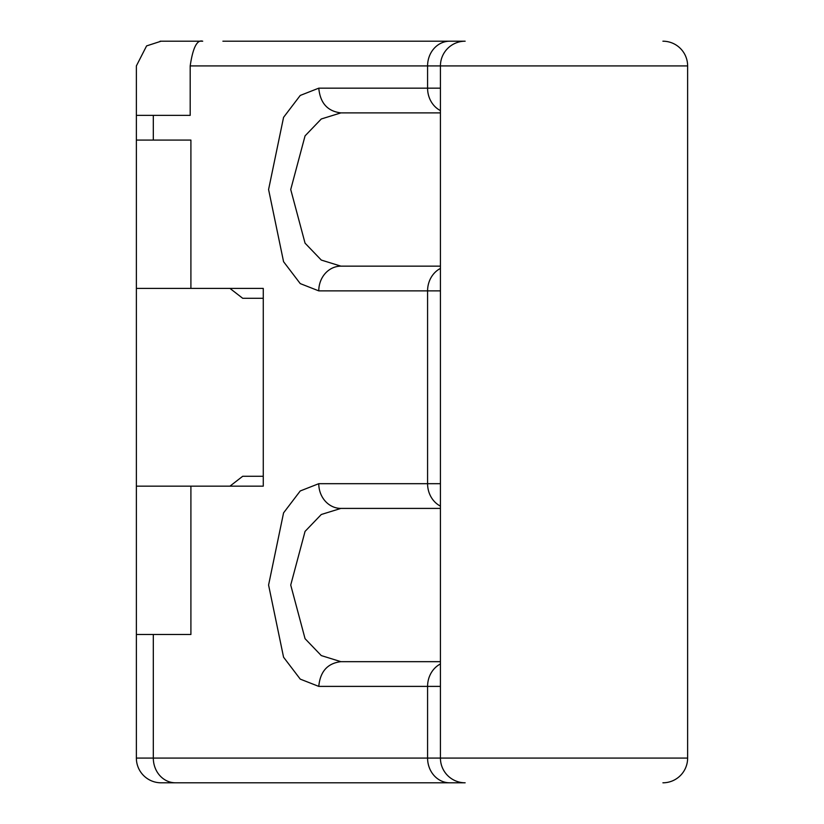 <?xml version="1.0" encoding="UTF-8"?>
<svg xmlns="http://www.w3.org/2000/svg" width="824" height="824" viewBox="0 0 824 824"><rect width="100%" height="100%" fill="white"/><g stroke="black" fill="none" stroke-linecap="round" stroke-linejoin="round"><path stroke-width="1.24" d="M328.23 41.2L465.148 41.2A24.72 24.72 0 0 0 440.428 65.92L440.428 758.08L136.372 758.08A24.72 24.72 0 0 0 161.092 782.8L180.868 782.8M662.908 41.2A24.72 24.72 0 0 1 687.628 65.92L687.628 758.08L440.428 758.08A24.72 24.72 0 0 0 465.148 782.8L161.092 782.8A24.72 24.72 0 0 1 136.372 758.08L136.372 634.48L153.315 634.48L153.315 758.08A24.72 22.155 -90 0 0 175.471 782.8M339.076 782.8L465.148 782.8A24.72 24.72 0 0 1 440.428 758.08M662.908 782.8A24.72 24.72 0 0 0 687.628 758.08M687.628 65.92L440.428 65.92A24.72 24.72 0 0 1 465.148 41.2L222.892 41.2M202.714 41.2L161.092 41.2L146.59 45.907L136.372 65.92L136.372 115.36L190.19 115.36L190.19 65.92C192.878 47.689 197.06 39.449 202.714 41.2M263.268 298.288L242.699 298.288L229.958 288.4L263.268 288.4L190.911 288.4L190.911 140.08L136.372 140.08L136.372 486.16L190.911 486.16L190.911 634.48L153.315 634.48M263.268 288.4L263.268 486.16L190.911 486.16M318.775 686.392C320.186 671.488 327.571 663.248 340.93 661.672L440.428 661.672L340.93 661.672L321.288 655.585L305.055 638.682L290.728 585.04L305.055 531.398L321.288 514.495L340.93 508.408L440.428 508.408L340.93 508.408A24.72 22.155 -90 0 1 318.775 483.688L300.245 490.96L283.569 512.868L268.583 585.04L283.569 657.212L300.245 679.12L318.775 686.392L427.584 686.392L427.584 758.08A24.72 22.155 -90 0 0 449.739 782.8M318.775 290.872L300.245 283.6L283.569 261.692L268.583 189.52L283.569 117.348L300.245 95.44L318.775 88.168C320.186 103.072 327.571 111.312 340.93 112.888L440.428 112.888L340.93 112.888L321.288 118.975L305.055 135.878L290.728 189.52L305.055 243.162L321.288 260.065L340.93 266.152L440.428 266.152L340.93 266.152A24.72 22.155 -90 0 0 318.775 290.872L427.584 290.872L427.584 483.688L318.775 483.688M161.092 41.2A24.72 24.72 0 0 0 160.072 41.221A24.72 24.72 0 0 1 161.092 41.2M136.372 115.36L136.372 140.08M190.911 288.4L136.372 288.4M263.268 476.272L242.699 476.272L229.958 486.16L263.268 486.16M136.372 486.16L136.372 634.48M440.428 65.92L427.584 65.92L427.584 88.168L440.428 88.168M440.428 663.959A24.72 22.155 90 0 0 427.584 686.392L440.428 686.392M440.428 483.688L427.584 483.688A24.72 22.155 -90 0 0 440.428 506.121M440.428 290.872L427.584 290.872A24.72 22.155 -90 0 1 440.428 268.439M449.739 41.2A24.72 22.155 90 0 0 427.584 65.92L190.19 65.92M318.775 88.168L427.584 88.168A24.72 22.155 90 0 0 440.428 110.601M153.315 115.36L153.315 140.08"/></g></svg>
